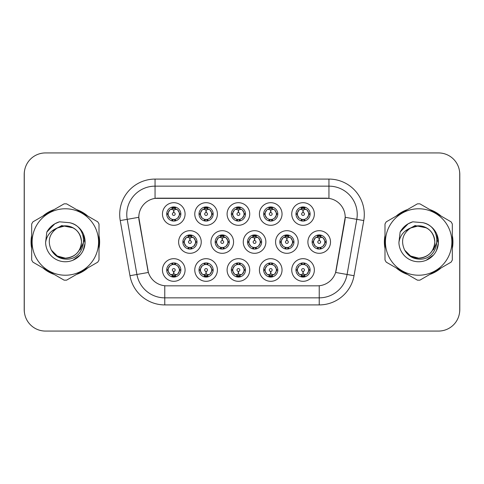 <?xml version="1.0" encoding="UTF-8"?>
<svg xmlns="http://www.w3.org/2000/svg" width="484" height="484" viewBox="0 0 484 484"><rect width="100%" height="100%" fill="white"/><g stroke="black" fill="none" stroke-linecap="round" stroke-linejoin="round"><path stroke-width="0.73" d="M282.039 269.993A11.313 11.313 0 0 1 270.731 281.307A11.313 11.313 0 0 1 259.418 269.993A11.313 11.313 0 0 1 270.731 258.686A11.313 11.313 0 0 1 282.039 269.993M263.659 269.993A7.066 7.066 0 0 0 270.731 277.066A7.066 7.066 0 0 0 277.798 269.993A7.066 7.066 0 0 0 270.731 262.927A7.066 7.066 0 0 0 263.659 269.993L264.427 269.993L266.835 274.095A5.657 5.657 0 0 1 266.835 265.891L264.427 269.993M249.72 269.993A11.313 11.313 0 0 1 238.406 281.307A11.313 11.313 0 0 1 227.099 269.993A11.313 11.313 0 0 1 238.406 258.686A11.313 11.313 0 0 1 249.72 269.993M231.34 269.993A7.066 7.066 0 0 0 238.406 277.066A7.066 7.066 0 0 0 245.479 269.993A7.066 7.066 0 0 0 238.406 262.927A7.066 7.066 0 0 0 231.34 269.993L232.108 269.993L234.516 274.095A5.657 5.657 0 0 1 234.516 265.891L232.108 269.993M217.401 269.993A11.313 11.313 0 0 1 206.087 281.307A11.313 11.313 0 0 1 194.78 269.993A11.313 11.313 0 0 1 206.087 258.686A11.313 11.313 0 0 1 217.401 269.993M199.021 269.993A7.066 7.066 0 0 0 206.087 277.066A7.066 7.066 0 0 0 213.16 269.993A7.066 7.066 0 0 0 206.087 262.927A7.066 7.066 0 0 0 199.021 269.993L199.783 269.993L202.197 274.095A5.657 5.657 0 0 1 202.197 265.891L199.783 269.993M185.082 269.993A11.313 11.313 0 0 1 173.768 281.307A11.313 11.313 0 0 1 162.461 269.993A11.313 11.313 0 0 1 173.768 258.686A11.313 11.313 0 0 1 185.082 269.993M166.702 269.993A7.066 7.066 0 0 0 173.768 277.066A7.066 7.066 0 0 0 180.841 269.993A7.066 7.066 0 0 0 173.768 262.927A7.066 7.066 0 0 0 166.702 269.993L167.464 269.993L169.878 274.095A5.657 5.657 0 0 1 169.872 265.891L167.464 269.993M314.358 269.993A11.313 11.313 0 0 1 303.051 281.307A11.313 11.313 0 0 1 291.737 269.993A11.313 11.313 0 0 1 303.051 258.686A11.313 11.313 0 0 1 314.358 269.993M295.978 269.993A7.066 7.066 0 0 0 303.051 277.066A7.066 7.066 0 0 0 310.117 269.993A7.066 7.066 0 0 0 303.051 262.927A7.066 7.066 0 0 0 295.978 269.993L296.746 269.993L299.154 274.095A5.657 5.657 0 0 1 299.154 265.891L296.746 269.993M298.198 242A11.313 11.313 0 0 1 286.891 253.313A11.313 11.313 0 0 1 275.577 242A11.313 11.313 0 0 1 286.891 230.686A11.313 11.313 0 0 1 298.198 242M279.819 242A7.066 7.066 0 0 0 286.891 249.066A7.066 7.066 0 0 0 293.957 242A7.066 7.066 0 0 0 286.891 234.934A7.066 7.066 0 0 0 279.819 242L280.587 242.012L282.995 246.102A5.657 5.657 0 0 1 283.001 237.892L280.587 242.012M265.879 242A11.313 11.313 0 0 1 254.572 253.313A11.313 11.313 0 0 1 243.258 242A11.313 11.313 0 0 1 254.572 230.686A11.313 11.313 0 0 1 265.879 242M247.499 242A7.066 7.066 0 0 0 254.572 249.066A7.066 7.066 0 0 0 261.638 242A7.066 7.066 0 0 0 254.572 234.934A7.066 7.066 0 0 0 247.499 242L248.268 242.012L250.676 246.102A5.657 5.657 0 0 1 250.682 237.892L248.268 242.012M233.56 242A11.313 11.313 0 0 1 222.247 253.313A11.313 11.313 0 0 1 210.939 242A11.313 11.313 0 0 1 222.247 230.686A11.313 11.313 0 0 1 233.56 242M215.18 242A7.066 7.066 0 0 0 222.247 249.066A7.066 7.066 0 0 0 229.319 242A7.066 7.066 0 0 0 222.247 234.934A7.066 7.066 0 0 0 215.18 242L215.943 242.012L218.357 246.102A5.657 5.657 0 0 1 218.363 237.892A5.657 5.657 0 0 0 216.596 242M201.241 242A11.313 11.313 0 0 1 189.928 253.313A11.313 11.313 0 0 1 178.62 242A11.313 11.313 0 0 1 189.928 230.686A11.313 11.313 0 0 1 201.241 242M182.861 242A7.066 7.066 0 0 0 189.928 249.066A7.066 7.066 0 0 0 197 242A7.066 7.066 0 0 0 189.928 234.934A7.066 7.066 0 0 0 182.861 242L183.624 242.012L186.037 246.102A5.657 5.657 0 0 1 186.044 237.892L183.624 242.012M330.518 242A11.313 11.313 0 0 1 319.21 253.313A11.313 11.313 0 0 1 307.897 242A11.313 11.313 0 0 1 319.21 230.686A11.313 11.313 0 0 1 330.518 242M312.138 242A7.066 7.066 0 0 0 319.21 249.066A7.066 7.066 0 0 0 326.276 242A7.066 7.066 0 0 0 319.21 234.934A7.066 7.066 0 0 0 312.138 242L312.906 242.012L315.314 246.102A5.657 5.657 0 0 1 315.326 237.892L312.906 242.012M282.039 214.007A11.313 11.313 0 0 1 270.731 225.314A11.313 11.313 0 0 1 259.418 214.007A11.313 11.313 0 0 1 270.731 202.693A11.313 11.313 0 0 1 282.039 214.007M263.659 214.007A7.066 7.066 0 0 0 270.731 221.073A7.066 7.066 0 0 0 277.798 214.007A7.066 7.066 0 0 0 270.731 206.934A7.066 7.066 0 0 0 263.659 214.007M249.72 214.007A11.313 11.313 0 0 1 238.406 225.314A11.313 11.313 0 0 1 227.099 214.007A11.313 11.313 0 0 1 238.406 202.693A11.313 11.313 0 0 1 249.72 214.007M231.34 214.007A7.066 7.066 0 0 0 238.406 221.073A7.066 7.066 0 0 0 245.479 214.007A7.066 7.066 0 0 0 238.406 206.934A7.066 7.066 0 0 0 231.34 214.007M217.401 214.007A11.313 11.313 0 0 1 206.087 225.314A11.313 11.313 0 0 1 194.78 214.007A11.313 11.313 0 0 1 206.087 202.693A11.313 11.313 0 0 1 217.401 214.007M199.021 214.007A7.066 7.066 0 0 0 206.087 221.073A7.066 7.066 0 0 0 213.16 214.007A7.066 7.066 0 0 0 206.087 206.934A7.066 7.066 0 0 0 199.021 214.007M185.082 214.007A11.313 11.313 0 0 1 173.768 225.314A11.313 11.313 0 0 1 162.461 214.007A11.313 11.313 0 0 1 173.768 202.693A11.313 11.313 0 0 1 185.082 214.007M166.702 214.007A7.066 7.066 0 0 0 173.768 221.073A7.066 7.066 0 0 0 180.841 214.007A7.066 7.066 0 0 0 173.768 206.934A7.066 7.066 0 0 0 166.702 214.007M314.358 214.007A11.313 11.313 0 0 1 303.051 225.314A11.313 11.313 0 0 1 291.737 214.007A11.313 11.313 0 0 1 303.051 202.693A11.313 11.313 0 0 1 314.358 214.007M295.978 214.007A7.066 7.066 0 0 0 303.051 221.073A7.066 7.066 0 0 0 310.117 214.007A7.066 7.066 0 0 0 303.051 206.934A7.066 7.066 0 0 0 295.978 214.007M129.966 275.705L120.244 220.571A35.344 35.344 0 0 1 155.049 179.086L328.951 179.086A35.344 35.344 0 0 1 363.756 220.571L354.034 275.705A35.344 35.344 0 0 1 319.228 304.914L164.772 304.914A35.344 35.344 0 0 1 129.966 275.705L148.394 272.456L139.083 220.571A19.088 19.088 0 0 1 157.875 198.174L326.125 198.174A19.088 19.088 0 0 1 344.917 220.571L336.192 270.054A19.088 19.088 0 0 1 317.395 285.826L166.605 285.826A19.088 19.088 0 0 1 147.808 270.054L138.793 217.298L127.201 219.343A28.278 28.278 0 0 1 155.049 186.152L328.951 186.152A28.278 28.278 0 0 1 356.799 219.343L347.076 274.482A28.278 28.278 0 0 1 319.228 297.848L164.772 297.848A28.278 28.278 0 0 1 136.924 274.482L127.201 219.343A28.278 28.278 0 0 1 126.772 214.43M31.678 235.514A34.285 34.285 0 0 0 31.678 248.486M42.895 267.912A34.285 34.285 0 0 0 54.123 274.398M76.563 274.398A34.285 34.285 0 0 0 87.792 267.912M99.008 248.486A34.285 34.285 0 0 0 99.008 235.514M384.992 235.514A34.285 34.285 0 0 0 384.992 248.486M396.208 267.912A34.285 34.285 0 0 0 407.437 274.398M429.877 274.398A34.285 34.285 0 0 0 441.106 267.912M452.322 248.486A34.285 34.285 0 0 0 452.322 235.514M155.049 179.086L155.049 198.379L328.951 198.379L328.951 179.086M138.793 217.256L138.999 214.43M317.395 285.826L166.605 285.826M363.756 220.571L345.207 217.298L335.606 272.456L354.034 275.705M336.192 270.054L336.077 270.659M147.922 270.659L147.808 270.054M87.792 216.088A34.285 34.285 0 0 0 76.563 209.602M54.123 209.602A34.285 34.285 0 0 0 42.895 216.088M441.106 216.088A34.285 34.285 0 0 0 429.877 209.602M407.437 209.602A34.285 34.285 0 0 0 396.208 216.088M459.727 174.137A21.205 21.205 0 0 0 438.522 152.932L45.478 152.932A21.205 21.205 0 0 0 24.273 174.137L24.273 309.863A21.205 21.205 0 0 0 45.478 331.068L438.522 331.068A21.205 21.205 0 0 0 459.727 309.863L459.727 174.137M24.648 170.156A21.205 21.205 0 0 0 24.2 174.488L24.2 309.512A21.205 21.205 0 0 0 24.648 313.844M459.352 313.844A21.205 21.205 0 0 0 459.8 309.512L459.8 174.488A21.205 21.205 0 0 0 459.352 170.156M302.397 209.687L302.863 209.772L302.99 212.597A1.41 1.41 180 0 0 301.635 214.037A1.41 1.41 180 0 0 303.051 215.422A1.41 1.41 180 0 0 304.46 214.037A1.41 1.41 180 0 0 303.111 212.597L303.232 209.772L303.698 209.687M306.124 209.257L303.226 209.911M308.707 214.007A5.657 5.657 0 0 1 306.941 218.109L309.355 214.007L306.941 209.905A5.657 5.657 0 0 1 308.707 214.007M301.659 220.94L302.252 219.603L299.154 218.109C296.831 215.368 296.831 212.633 299.154 209.905L296.746 214.013L299.154 218.109A5.657 5.657 0 0 1 299.166 209.899A5.657 5.657 0 0 0 297.394 214.007M303.359 206.946L303.293 208.356L304.49 208.537A5.657 5.657 0 0 1 304.533 208.55L305.12 207.249M301.393 208.598L302.803 208.356L302.778 207.83M302.742 206.946L302.803 208.356M304.442 207.073L303.649 208.386L306.941 209.905C309.27 212.639 309.27 215.374 306.941 218.109L304.533 219.464L305.12 220.764M304.442 220.94L303.843 219.603L304.533 219.464M303.649 219.627L304.261 220.97M304.557 219.458L301.393 219.415M301.659 207.073L302.252 208.404L299.154 209.905M302.446 208.386L301.834 207.043M302.869 209.911L299.977 209.257M318.557 237.68L319.023 237.765L319.15 240.59A1.41 1.41 180 0 0 317.8 242.03A1.41 1.41 180 0 0 319.21 243.416A1.41 1.41 180 0 0 320.62 242.03A1.41 1.41 180 0 0 319.271 240.59L319.392 237.765L319.857 237.68M322.284 237.251L319.386 237.904M324.867 242A5.657 5.657 0 0 1 323.1 246.102L325.514 242L323.1 237.898A5.657 5.657 0 0 1 324.867 242M319.519 234.94L319.458 236.349L320.65 236.531A5.657 5.657 0 0 1 320.692 236.543L321.279 235.242M317.552 236.591L318.962 236.349L318.938 235.823M318.902 234.94L318.962 236.349M320.602 235.067L319.815 236.38L323.1 237.898C325.429 240.639 325.429 243.367 323.1 246.102L320.692 247.457L321.279 248.758M320.602 248.933L320.003 247.596L320.692 247.457M319.815 247.62L320.42 248.964M320.717 247.451L317.558 247.409M317.819 248.933L318.605 247.62L317.722 247.457L317.141 248.758M317.819 235.067L318.411 236.404L315.314 237.898C312.991 240.633 312.991 243.361 315.314 246.102L317.722 247.457M319.029 237.904L316.137 237.251M303.698 274.313L303.232 274.228L303.111 271.403A1.41 1.41 -0 0 0 304.46 269.963A1.41 1.41 -0 0 0 303.051 268.578A1.41 1.41 -0 0 0 301.635 269.963A1.41 1.41 -0 0 0 302.99 271.403L302.863 274.228L302.397 274.313M299.977 274.743L302.869 274.089M304.442 276.927L303.843 275.596L306.941 274.095C309.27 271.367 309.27 268.632 306.941 265.891A5.657 5.657 0 0 1 306.935 274.101L309.355 269.987L306.941 265.891L304.533 264.536L305.12 263.236M302.742 277.054L302.803 275.644L301.605 275.463A5.657 5.657 0 0 1 301.562 275.45L300.981 276.751M304.702 275.402L303.299 275.644L303.317 276.17M303.359 277.054L303.299 275.644M301.659 276.927L302.446 275.614L299.154 274.095C296.831 271.361 296.831 268.626 299.154 265.891L301.562 264.536L300.981 263.236M301.659 263.06L302.252 264.397L301.562 264.536M302.446 264.373L301.834 263.03M301.538 264.542L304.702 264.585M304.442 263.06L303.649 264.373L304.533 264.536M303.649 275.614L304.261 276.957M303.226 274.089L306.124 274.743M81.493 241.419A16.16 16.16 0 0 0 57.257 228.006C49.338 233.645 47.317 240.917 51.201 249.823L51.419 250.204A16.16 16.16 0 0 0 65.34 258.16C75.159 257.204 80.544 251.819 81.5 242C80.544 232.181 75.159 226.796 65.34 225.84L57.257 228.006L65.34 225.84C75.159 226.796 80.544 232.181 81.5 242C80.544 251.819 75.159 257.204 65.34 258.16A16.16 16.16 0 0 0 81.5 242C80.544 232.181 75.159 226.796 65.34 225.84C75.159 226.796 80.544 232.181 81.5 242C80.544 251.819 75.159 257.204 65.34 258.16C75.159 257.204 80.544 251.819 81.5 242C80.544 232.181 75.159 226.796 65.34 225.84C75.159 226.796 80.544 232.181 81.5 242C80.544 251.819 75.159 257.204 65.34 258.16C75.159 257.204 80.544 251.819 81.5 242C80.544 232.181 75.159 226.796 65.34 225.84C75.159 226.796 80.544 232.181 81.5 242C80.544 251.819 75.159 257.204 65.34 258.16L57.263 255.994L51.419 250.204L57.263 255.994L65.34 258.16L57.263 255.994L51.419 250.204L57.263 255.994L65.34 258.16L57.263 255.994L51.419 250.204L57.263 255.994L65.34 258.16L57.263 255.994L51.419 250.204C54.517 255.661 59.157 258.625 65.34 259.103C86.951 260.912 90.327 226.47 69.484 222.688L59.465 221.817C53.887 223.535 49.677 226.942 46.839 232.03L45.599 242.43A19.753 19.753 0 0 0 65.34 261.753A19.753 19.753 0 0 0 69.484 222.688M65.34 275.227A33.227 33.227 0 0 0 98.567 242A33.227 33.227 0 0 0 65.34 208.773A33.227 33.227 0 0 0 32.119 242A33.227 33.227 0 0 0 65.34 275.227M65.34 280.175A38.175 38.175 0 0 0 66.592 280.151L97.756 262.159A38.175 38.175 0 0 0 99.008 259.993L99.008 224.007A38.175 38.175 0 0 0 97.756 221.841L66.592 203.849A38.175 38.175 0 0 0 64.094 203.849L32.924 221.841A38.175 38.175 0 0 0 31.678 224.007L31.678 259.993A38.175 38.175 0 0 0 32.924 262.159L64.094 280.151A38.175 38.175 0 0 0 65.34 280.175M83.417 234.032L85.057 243.156L83.157 250.524M80.253 254.959L72.842 260.271M45.599 242.43C46.736 235.466 50.626 230.662 57.257 228.006M46.839 232.03L54.831 223.796L59.35 221.853L54.831 223.796L46.857 231.993L54.831 223.796L59.35 221.853L54.831 223.796L46.839 232.03L54.831 223.796L59.465 221.817L54.831 223.796L52.199 225.592L54.831 223.796L59.465 221.817L54.831 223.796L52.199 225.592L54.831 223.796L59.465 221.817L54.831 223.796L52.199 225.592L54.831 223.796L59.465 221.817L54.831 223.796L52.199 225.592M59.35 221.853L54.831 223.796L46.857 231.993L54.831 223.796L59.35 221.853L54.831 223.796L46.857 231.993M99.008 246.235A33.934 33.934 0 0 0 99.008 237.765M85.843 214.963A33.934 33.934 0 0 0 78.511 210.728M52.175 210.728A33.934 33.934 0 0 0 44.843 214.963M31.678 237.765A33.934 33.934 0 0 0 31.678 246.235M83.883 240.663L83.708 242L80.102 249.847M73.187 227.873L61.728 225.574L51.546 231.334M44.843 269.037A33.934 33.934 0 0 0 52.175 273.272M78.511 273.272A33.934 33.934 0 0 0 85.843 269.037M434.807 241.419A16.16 16.16 0 0 0 410.571 228.006C402.652 233.645 400.637 240.917 404.521 249.823L404.739 250.204A16.16 16.16 0 0 0 418.66 258.16C428.473 257.204 433.858 251.819 434.82 242C433.858 232.181 428.473 226.796 418.66 225.84L410.571 228.006L418.66 225.84C428.473 226.796 433.858 232.181 434.82 242C433.858 251.819 428.473 257.204 418.66 258.16A16.16 16.16 0 0 0 434.82 242C433.858 232.181 428.473 226.796 418.66 225.84C428.473 226.796 433.858 232.181 434.82 242C433.858 251.819 428.473 257.204 418.66 258.16C428.473 257.204 433.858 251.819 434.82 242C433.858 232.181 428.473 226.796 418.66 225.84C428.473 226.796 433.858 232.181 434.82 242C433.858 251.819 428.473 257.204 418.66 258.16C428.473 257.204 433.858 251.819 434.82 242C433.858 232.181 428.473 226.796 418.66 225.84C428.473 226.796 433.858 232.181 434.82 242C433.858 251.819 428.473 257.204 418.66 258.16L410.577 255.994L404.739 250.204L410.577 255.994L418.66 258.16L410.577 255.994L404.739 250.204L410.577 255.994L418.66 258.16L410.577 255.994L404.739 250.204L410.577 255.994L418.66 258.16L410.577 255.994L404.739 250.204C407.831 255.661 412.471 258.625 418.66 259.103C440.271 260.912 443.64 226.47 422.804 222.688L412.785 221.817C407.201 223.535 402.99 226.942 400.153 232.03L398.913 242.43A19.753 19.753 0 0 0 418.66 261.753A19.753 19.753 0 0 0 422.804 222.688M418.66 275.227A33.227 33.227 0 0 0 451.881 242A33.227 33.227 0 0 0 418.66 208.773A33.227 33.227 0 0 0 385.433 242A33.227 33.227 0 0 0 418.66 275.227M418.66 280.175A38.175 38.175 0 0 0 419.906 280.151L451.076 262.159A38.175 38.175 0 0 0 452.322 259.993L452.322 224.007A38.175 38.175 0 0 0 451.076 221.841L419.906 203.849A38.175 38.175 0 0 0 417.408 203.849L386.244 221.841A38.175 38.175 0 0 0 384.992 224.007L384.992 259.993A38.175 38.175 0 0 0 386.244 262.159L417.408 280.151A38.175 38.175 0 0 0 418.66 280.175M436.731 234.032L438.371 243.156L436.471 250.524M433.567 254.959L426.156 260.271M398.913 242.43C400.056 235.466 403.94 230.662 410.571 228.006M400.153 232.03L408.145 223.796L412.664 221.853L408.145 223.796L400.171 231.993L408.145 223.796L412.664 221.853L408.145 223.796L400.171 231.993L408.145 223.796L412.664 221.853L408.145 223.796L400.153 232.03L408.145 223.796L412.785 221.817L408.145 223.796L405.519 225.592L408.145 223.796L412.785 221.817L408.145 223.796L405.519 225.592L408.145 223.796L412.785 221.817L408.145 223.796L405.519 225.592L408.145 223.796L412.785 221.817L408.145 223.796L405.519 225.592M412.664 221.853L408.145 223.796L400.171 231.993M452.322 246.235A33.934 33.934 0 0 0 452.322 237.765M439.157 214.963A33.934 33.934 0 0 0 431.825 210.728M405.489 210.728A33.934 33.934 0 0 0 398.157 214.963M384.992 237.765A33.934 33.934 0 0 0 384.992 246.235M437.197 240.663L437.022 242L433.422 249.847M426.507 227.873L415.042 225.574L404.86 231.334M398.157 269.037A33.934 33.934 0 0 0 405.489 273.272M431.825 273.272A33.934 33.934 0 0 0 439.157 269.037M270.078 209.687L270.544 209.772L270.665 212.597A1.41 1.41 180 0 0 269.316 214.037A1.41 1.41 180 0 0 270.731 215.422A1.41 1.41 180 0 0 272.141 214.037A1.41 1.41 180 0 0 270.792 212.597L270.913 209.772L271.379 209.687M273.805 209.257L270.907 209.911M276.382 214.007A5.657 5.657 0 0 1 274.622 218.109L277.036 214.007L274.622 209.905A5.657 5.657 0 0 1 276.382 214.007M269.34 207.073L269.933 208.404L266.835 209.905C264.512 212.633 264.512 215.368 266.835 218.109A5.657 5.657 0 0 1 266.841 209.899L264.427 214.013L266.835 218.109L269.243 219.464L268.662 220.764M271.04 206.946L270.973 208.356L272.171 208.537A5.657 5.657 0 0 1 272.214 208.55L272.794 207.249M269.074 208.598L270.483 208.356L270.459 207.83M270.423 206.946L270.483 208.356M272.117 207.073L271.33 208.386L274.622 209.905C276.951 212.639 276.951 215.374 274.622 218.109L272.214 219.464L272.794 220.764M272.117 220.94L271.524 219.603L272.214 219.464M272.238 219.458L269.074 219.415M269.34 220.94L270.126 219.627L269.243 219.464M270.126 208.386L269.515 207.043M270.55 209.911L267.658 209.257M237.759 209.687L238.225 209.772L238.346 212.597A1.41 1.41 180 0 0 236.997 214.037A1.41 1.41 180 0 0 238.406 215.422A1.41 1.41 180 0 0 239.822 214.037A1.41 1.41 180 0 0 238.473 212.597L238.594 209.772L239.06 209.687M241.48 209.257L238.588 209.911M244.063 214.007A5.657 5.657 0 0 1 242.302 218.109L244.71 214.007L242.302 209.905A5.657 5.657 0 0 1 244.063 214.007M237.021 207.073L237.614 208.404L234.516 209.905C232.187 212.633 232.187 215.368 234.516 218.109A5.657 5.657 0 0 1 234.522 209.899L232.108 214.013L234.516 218.109L236.924 219.464L236.343 220.764M238.715 206.946L238.654 208.356L239.852 208.537A5.657 5.657 0 0 1 239.895 208.55L240.475 207.249M236.755 208.598L238.164 208.356L238.14 207.83M238.098 206.946L238.164 208.356M239.798 207.073L239.011 208.386L242.302 209.905C244.626 212.639 244.626 215.374 242.302 218.109L239.895 219.464L240.475 220.764M239.798 220.94L239.205 219.603L239.895 219.464M239.011 219.627L239.622 220.97M239.919 219.458L236.755 219.415M237.021 220.94L237.807 219.627L236.924 219.464M238.231 209.911L235.333 209.257M205.44 209.687L205.906 209.772L206.027 212.597A1.41 1.41 180 0 0 204.678 214.037A1.41 1.41 180 0 0 206.087 215.422A1.41 1.41 180 0 0 207.503 214.037A1.41 1.41 180 0 0 206.148 212.597L206.275 209.772L206.741 209.687M209.161 209.257L206.269 209.911M211.744 214.007A5.657 5.657 0 0 1 209.983 218.109L212.391 214.007L209.983 209.905A5.657 5.657 0 0 1 211.744 214.007M204.696 207.073L205.295 208.404L202.197 209.905C199.868 212.633 199.868 215.368 202.197 218.109A5.657 5.657 0 0 1 202.203 209.899L199.783 214.013L202.197 218.109L204.605 219.464L204.024 220.764M206.396 206.946L206.335 208.356L207.533 208.537A5.657 5.657 0 0 1 207.576 208.55L208.156 207.249M204.436 208.598L205.839 208.356L205.821 207.83M205.779 206.946L205.839 208.356M207.479 207.073L206.692 208.386L209.983 209.905C212.307 212.639 212.307 215.374 209.983 218.109L207.576 219.464L208.156 220.764M207.479 220.94L206.886 219.603L207.576 219.464M206.692 219.627L207.303 220.97M207.6 219.458L204.436 219.415M204.696 220.94L205.488 219.627L204.605 219.464M205.488 208.386L204.877 207.043M205.912 209.911L203.014 209.257M173.121 209.687L173.587 209.772L173.708 212.597A1.41 1.41 180 0 0 172.358 214.037A1.41 1.41 180 0 0 173.768 215.422A1.41 1.41 180 0 0 175.178 214.037A1.41 1.41 180 0 0 173.829 212.597L173.956 209.772L174.422 209.687M176.841 209.257L173.95 209.911M179.425 214.007A5.657 5.657 0 0 1 177.664 218.109L180.072 214.007L177.664 209.905A5.657 5.657 0 0 1 179.425 214.007M172.377 207.073L172.976 208.404L169.878 209.905C167.549 212.633 167.549 215.368 169.878 218.109A5.657 5.657 0 0 1 169.884 209.899L167.464 214.013L169.878 218.109L172.286 219.464L171.699 220.764M174.077 206.946L174.016 208.356L175.214 208.537A5.657 5.657 0 0 1 175.256 208.55L175.837 207.249M172.116 208.598L173.52 208.356L173.502 207.83M173.46 206.946L173.52 208.356M175.16 207.073L174.373 208.386L177.664 209.905C179.987 212.639 179.987 215.374 177.664 218.109L175.256 219.464L172.116 219.415M175.16 220.94L174.567 219.603L175.256 219.464L175.837 220.764M174.373 219.627L174.984 220.97M172.377 220.94L173.163 219.627L172.286 219.464M173.593 209.911L170.695 209.257M271.379 274.313L270.913 274.228L270.792 271.403A1.41 1.41 -0 0 0 272.141 269.963A1.41 1.41 -0 0 0 270.731 268.578A1.41 1.41 -0 0 0 269.316 269.963A1.41 1.41 -0 0 0 270.665 271.403L270.544 274.228L270.078 274.313M267.658 274.743L270.55 274.089M272.117 276.927L271.524 275.596L274.622 274.095C276.951 271.367 276.951 268.632 274.622 265.891A5.657 5.657 0 0 1 274.616 274.101L277.036 269.987L274.622 265.891L272.214 264.536L272.794 263.236M270.423 277.054L270.483 275.644L269.286 275.463A5.657 5.657 0 0 1 269.243 275.45L268.662 276.751M272.383 275.402L270.973 275.644L270.998 276.17M271.04 277.054L270.973 275.644M269.34 276.927L270.126 275.614L266.835 274.095C264.512 271.361 264.512 268.626 266.835 265.891L269.243 264.536L268.662 263.236M269.34 263.06L269.933 264.397L269.243 264.536M270.126 264.373L269.515 263.03M269.219 264.542L272.383 264.585M272.117 263.06L271.33 264.373L272.214 264.536M270.907 274.089L273.805 274.743M239.06 274.313L238.594 274.228L238.473 271.403A1.41 1.41 -0 0 0 239.822 269.963A1.41 1.41 -0 0 0 238.406 268.578A1.41 1.41 -0 0 0 236.997 269.963A1.41 1.41 -0 0 0 238.346 271.403L238.225 274.228L237.759 274.313M235.333 274.743L238.231 274.089M239.798 276.927L239.205 275.596L242.302 274.095C244.626 271.367 244.626 268.632 242.302 265.891A5.657 5.657 0 0 1 242.296 274.101L244.71 269.987L242.302 265.891L239.895 264.536L240.475 263.236M238.098 277.054L238.164 275.644L236.966 275.463A5.657 5.657 0 0 1 236.924 275.45L236.343 276.751M240.064 275.402L238.654 275.644L238.679 276.17M238.715 277.054L238.654 275.644M237.021 276.927L237.807 275.614L234.516 274.095C232.187 271.361 232.187 268.626 234.516 265.891L236.924 264.536L236.343 263.236M237.021 263.06L237.614 264.397L236.924 264.536M236.9 264.542L240.064 264.585M239.798 263.06L239.011 264.373L239.895 264.536M239.011 275.614L239.622 276.957M238.588 274.089L241.48 274.743M206.741 274.313L206.275 274.228L206.148 271.403A1.41 1.41 -0 0 0 207.503 269.963A1.41 1.41 -0 0 0 206.087 268.578A1.41 1.41 -0 0 0 204.678 269.963A1.41 1.41 -0 0 0 206.027 271.403L205.906 274.228L205.44 274.313M203.014 274.743L205.912 274.089M207.479 263.06L206.886 264.397L209.983 265.891C212.307 268.632 212.307 271.367 209.983 274.095L212.391 269.987L209.983 265.891A5.657 5.657 0 0 1 209.971 274.101A5.657 5.657 0 0 0 211.744 269.993M205.779 277.054L205.845 275.644L204.647 275.463A5.657 5.657 0 0 1 204.605 275.45L204.024 276.751M207.745 275.402L206.335 275.644L206.359 276.17M206.396 277.054L206.335 275.644M204.696 276.927L205.488 275.614L202.197 274.095C199.868 271.361 199.868 268.626 202.197 265.891L204.605 264.536L204.024 263.236M204.696 263.06L205.295 264.397L204.605 264.536M205.488 264.373L204.877 263.03M204.581 264.542L207.745 264.585M207.479 276.927L206.886 275.596L209.983 274.095M206.692 275.614L207.303 276.957M206.269 274.089L209.161 274.743M174.422 274.313L173.956 274.228L173.829 271.403A1.41 1.41 -0 0 0 175.178 269.963A1.41 1.41 -0 0 0 173.768 268.578A1.41 1.41 -0 0 0 172.358 269.963A1.41 1.41 -0 0 0 173.708 271.403L173.581 274.228L173.121 274.313M170.695 274.743L173.593 274.089M175.16 276.927L174.567 275.596L177.664 274.095C179.987 271.367 179.987 268.632 177.664 265.891A5.657 5.657 0 0 1 177.652 274.101L180.072 269.987L177.664 265.891L175.256 264.536L175.837 263.236M173.46 277.054L173.52 275.644L172.328 275.463A5.657 5.657 0 0 1 172.286 275.45L171.699 276.751M175.426 275.402L174.016 275.644L174.04 276.17M174.077 277.054L174.016 275.644M172.377 276.927L173.163 275.614L169.878 274.095C167.549 271.361 167.549 268.626 169.872 265.891L172.286 264.536L175.42 264.585M172.377 263.06L172.976 264.397L172.286 264.536L171.699 263.236M175.16 263.06L174.373 264.373L175.256 264.536M174.373 275.614L174.984 276.957M173.95 274.089L176.841 274.743M286.238 237.68L286.703 237.765L286.824 240.59A1.41 1.41 180 0 0 285.475 242.03A1.41 1.41 180 0 0 286.891 243.416A1.41 1.41 180 0 0 288.301 242.03A1.41 1.41 180 0 0 286.952 240.59L287.072 237.765L287.538 237.68M289.964 237.251L287.066 237.904M292.542 242A5.657 5.657 0 0 1 290.781 246.102L293.195 242L290.781 237.898A5.657 5.657 0 0 1 292.542 242M287.2 234.94L287.133 236.349L288.331 236.531A5.657 5.657 0 0 1 288.373 236.543L288.954 235.242M285.233 236.591L286.643 236.349L286.619 235.823M286.582 234.94L286.643 236.349M288.282 235.067L287.49 236.38L290.781 237.898C293.11 240.639 293.11 243.367 290.781 246.102L288.373 247.457L288.954 248.758M288.282 248.933L287.684 247.596L288.373 247.457M287.49 247.62L288.101 248.964M288.397 247.451L285.233 247.409M285.499 248.933L286.286 247.62L285.403 247.457L284.822 248.758M285.499 235.067L286.092 236.404L282.995 237.898C280.672 240.633 280.672 243.361 282.995 246.102L285.403 247.457M286.286 236.38L285.675 235.036M286.709 237.904L283.818 237.251M253.918 237.68L254.384 237.765L254.505 240.59A1.41 1.41 180 0 0 253.156 242.03A1.41 1.41 180 0 0 254.572 243.416A1.41 1.41 180 0 0 255.982 242.03A1.41 1.41 180 0 0 254.632 240.59L254.753 237.765L255.219 237.68M257.645 237.251L254.747 237.904M260.223 242A5.657 5.657 0 0 1 258.462 246.102L260.87 242L258.462 237.898A5.657 5.657 0 0 1 260.223 242M254.874 234.94L254.814 236.349L256.012 236.531A5.657 5.657 0 0 1 256.054 236.543L256.635 235.242M252.914 236.591L254.324 236.349L254.3 235.823M254.263 234.94L254.324 236.349M255.957 235.067L255.171 236.38L258.462 237.898C260.785 240.639 260.785 243.367 258.462 246.102L256.054 247.457L252.914 247.409M255.957 248.933L255.364 247.596L256.054 247.457L256.635 248.758M255.171 247.62L255.782 248.964M253.18 248.933L253.967 247.62L253.084 247.457L252.503 248.758M253.18 235.067L253.773 236.404L250.676 237.898C248.352 240.633 248.352 243.361 250.676 246.102L253.084 247.457M253.967 236.38L253.356 235.036M254.39 237.904L251.498 237.251M221.599 237.68L222.065 237.765L222.186 240.59A1.41 1.41 180 0 0 220.837 242.03A1.41 1.41 180 0 0 222.247 243.416A1.41 1.41 180 0 0 223.662 242.03A1.41 1.41 180 0 0 222.313 240.59L222.434 237.765L222.9 237.68M225.32 237.251L222.428 237.904M227.903 242A5.657 5.657 0 0 1 226.143 246.102L228.551 242L226.143 237.898A5.657 5.657 0 0 1 227.903 242M222.555 234.94L222.495 236.349L223.693 236.531A5.657 5.657 0 0 1 223.735 236.543L224.316 235.242M220.595 236.591L222.005 236.349L221.981 235.823M221.938 234.94L222.005 236.349M223.638 235.067L222.852 236.38L226.143 237.898C228.466 240.639 228.466 243.367 226.143 246.102L223.735 247.457L224.316 248.758M223.638 248.933L223.045 247.596L223.735 247.457M222.852 247.62L223.463 248.964M223.759 247.451L220.595 247.409M220.855 248.933L221.648 247.62L220.764 247.457L220.184 248.758M220.855 235.067L221.454 236.404L218.357 237.898C216.027 240.633 216.027 243.361 218.357 246.102L220.764 247.457M221.648 236.38L221.037 235.036M218.357 237.898L215.943 242.012M222.071 237.904L219.173 237.251M189.28 237.68L189.746 237.765L189.867 240.59A1.41 1.41 180 0 0 188.518 242.03A1.41 1.41 180 0 0 189.928 243.416A1.41 1.41 180 0 0 191.337 242.03A1.41 1.41 180 0 0 189.988 240.59L190.115 237.765L190.581 237.68M193.001 237.251L190.109 237.904M195.584 242A5.657 5.657 0 0 1 193.824 246.102L196.232 242L193.824 237.898A5.657 5.657 0 0 1 195.584 242M190.236 234.94L190.176 236.349L191.374 236.531A5.657 5.657 0 0 1 191.416 236.543L191.997 235.242M188.276 236.591L189.68 236.349L189.661 235.823M189.619 234.94L189.68 236.349M191.319 235.067L190.533 236.38L193.824 237.898C196.147 240.639 196.147 243.367 193.824 246.102L191.416 247.457L191.997 248.758M191.319 248.933L190.726 247.596L191.416 247.457M191.44 247.451L188.276 247.409M188.536 248.933L189.323 247.62L188.445 247.457L187.859 248.758M188.536 235.067L189.135 236.404L186.037 237.898C183.708 240.633 183.708 243.361 186.037 246.102L188.445 247.457M189.323 236.38L188.718 235.036M189.752 237.904L186.854 237.251M319.228 285.741L319.228 304.914M164.772 304.914L164.772 285.741M120.244 220.571L127.201 219.343M309.355 214.007L310.117 214.007M295.978 214.001L296.746 214.013M301.562 208.55L300.981 207.249M301.562 219.464L300.981 220.764M313.553 242A5.657 5.657 0 0 1 315.326 237.892M325.514 242L326.276 242M317.722 236.543L317.141 235.242M308.707 269.993A5.657 5.657 0 0 1 306.935 274.101M310.117 269.999L309.355 269.987M304.533 275.45L305.12 276.751M265.075 214.007A5.657 5.657 0 0 1 266.841 209.899M277.036 214.007L277.798 214.007M263.659 214.001L264.427 214.013M269.243 208.55L268.662 207.249M232.756 214.007A5.657 5.657 0 0 1 234.522 209.899M244.71 214.007L245.479 214.007M231.34 214.001L232.108 214.013M236.924 208.55L236.343 207.249M200.436 214.007A5.657 5.657 0 0 1 202.203 209.899M212.391 214.007L213.16 214.007M199.021 214.001L199.783 214.013M204.605 208.55L204.024 207.249M168.111 214.007A5.657 5.657 0 0 1 169.884 209.899M180.072 214.007L180.841 214.007M166.702 214.001L167.464 214.013M172.286 208.55L171.699 207.249M276.382 269.993A5.657 5.657 0 0 1 274.616 274.101M277.798 269.999L277.036 269.987M272.214 275.45L272.794 276.751M244.063 269.993A5.657 5.657 0 0 1 242.296 274.101M245.479 269.999L244.71 269.987M239.895 275.45L240.475 276.751M213.16 269.999L212.391 269.987M207.576 275.45L208.156 276.751M207.576 264.536L208.156 263.236M179.425 269.993A5.657 5.657 0 0 1 177.652 274.101M180.841 269.999L180.072 269.987M175.256 275.45L175.837 276.751M281.234 242A5.657 5.657 0 0 1 283.001 237.892M293.195 242L293.957 242M285.403 236.543L284.822 235.242M248.915 242A5.657 5.657 0 0 1 250.682 237.892M260.87 242L261.638 242M253.084 236.543L252.503 235.242M228.551 242L229.319 242M220.764 236.543L220.184 235.242M184.271 242A5.657 5.657 0 0 1 186.044 237.892M196.232 242L197 242M188.445 236.543L187.859 235.242M304.261 207.043L303.649 208.38M301.834 220.97L302.452 219.627M320.42 235.036L319.809 236.373M318.611 236.373L317.994 235.036M317.994 248.964L318.611 247.626M301.834 276.957L302.452 275.62M304.261 263.03L303.649 264.373M271.941 207.043L271.324 208.38M271.324 219.627L271.941 220.97M269.515 220.97L270.132 219.627M239.622 207.043L239.005 208.38M237.813 208.38L237.196 207.043M237.196 220.97L237.813 219.627M207.303 207.043L206.686 208.38M204.877 220.97L205.488 219.627M174.984 207.043L174.367 208.38M173.169 208.38L172.558 207.043M172.558 220.97L173.169 219.627M269.515 276.957L270.132 275.62M271.324 275.62L271.941 276.957M271.941 263.03L271.324 264.373M237.196 276.957L237.813 275.62M237.813 264.373L237.196 263.03M239.622 263.03L239.005 264.373M204.877 276.957L205.488 275.62M207.303 263.03L206.686 264.373M172.558 276.957L173.169 275.62M173.169 264.373L172.558 263.03M174.984 263.03L174.367 264.373M288.101 235.036L287.484 236.373M285.675 248.964L286.292 247.626M255.782 235.036L255.165 236.373M253.356 248.964L253.973 247.626M223.463 235.036L222.846 236.373M221.037 248.964L221.654 247.626M191.144 235.036L190.527 236.373M190.527 247.626L191.144 248.964M188.718 248.964L189.329 247.626"/></g></svg>
